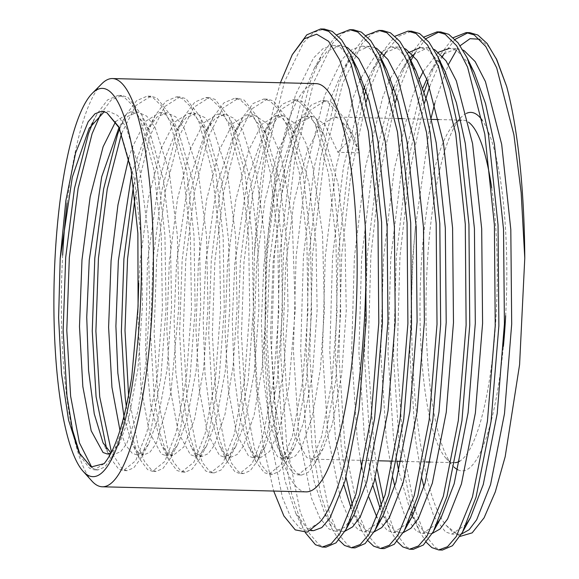 <?xml version="1.0" encoding="UTF-8"?>
<svg xmlns="http://www.w3.org/2000/svg" width="579" height="579" viewBox="0 0 579 579"><rect width="100%" height="100%" fill="white"/><g stroke="black" fill="none" stroke-linecap="round" stroke-linejoin="round"><path stroke-width="0.43" stroke-dasharray="2.9 2.17" d="M67.099 202.997A204.177 45.784 91.4 0 1 101.795 83.774M466.406 113.375A179.273 40.197 -88.6 0 0 461.492 116.972A179.273 40.197 -88.6 0 0 427.114 267.484A179.273 40.197 -88.6 0 0 452.8 465.798A179.273 40.197 -88.6 0 0 454.139 467.166M457.844 469.793A179.273 40.197 -88.6 0 0 503.368 346.503M491.687 187.886A171.304 38.417 91.4 0 1 496.16 314.484A171.304 38.417 91.4 0 1 459.842 461.087M455.058 462.664A171.304 38.417 91.4 0 1 454.363 462.679A171.304 38.417 91.4 0 1 445.642 457.859A171.304 38.417 91.4 0 1 421.099 268.359A171.304 38.417 91.4 0 1 453.943 124.543A171.304 38.417 91.4 0 1 462.896 120.164A171.304 38.417 91.4 0 1 468.425 122.118M306.052 491.861A204.177 45.784 91.4 0 1 266.412 260.261A204.177 45.784 91.4 0 1 316.228 83.637M280.851 81.711L293.126 53.138M280.526 82.746A258.951 58.066 91.4 0 0 254.413 252.885L265.862 157.416L284.492 81.798L303.591 42.477L313.948 32.265L324.291 29.044M305.307 532.615L303.078 528.352L291.555 493.721L283.037 445.027L277.066 354.29L279.881 253.522L291.338 158.053L309.96 82.435L322.235 53.861L336.869 34.762M325.941 547.148L319.08 544.81L309.266 533.259L300.248 511.988L286.677 445.113L280.706 354.384L283.522 253.609L294.972 158.147L313.601 82.529L332.701 43.201L343.058 32.989L353.4 29.768M338.838 539.997L332.187 529.076L320.665 494.444L312.146 445.75L306.175 355.021L308.991 254.246L320.448 158.776L339.07 83.159L351.344 54.585L365.979 35.485M355.05 547.872L348.189 545.534L338.375 533.99L329.357 512.712L315.787 445.844L309.816 355.108L312.631 254.333L324.081 158.87L342.71 83.253L361.81 43.932L372.167 33.72L382.509 30.492M346.018 477.422L341.255 446.474L335.284 355.745L338.1 254.97L348.189 167.534L364.509 95.151M366 90.404L368.179 83.883L380.454 55.316L372.427 69.958L385.339 52.667L398.475 47.065L404.772 48.629M382.06 52.486L395.088 36.209M384.159 548.602L377.298 546.258L367.484 534.714L358.466 513.435L344.896 446.568L338.925 355.832L341.74 255.064L351.098 172.137L366.16 101.94M367.831 96.28L371.819 83.977L384.362 54.918M385.954 52.146L398.714 36.311L411.618 31.215M375.127 478.145L370.365 447.205L364.394 356.469L367.209 255.694L378.666 160.231L397.288 84.614L409.563 56.04L424.197 36.933M377.291 469.866L374.005 447.292L368.034 356.563L370.849 255.788L380.208 172.86L395.269 102.664M396.941 97.004L400.929 84.7L410.909 60.513M415.063 52.87L425.97 38.655M438.904 32.004L440.728 31.939M367.947 540.721L361.296 529.799L352.445 505.467M397.056 541.452L390.405 530.523L381.554 506.191M413.268 549.326L406.407 546.989L394.234 530.994L383.53 500.082M426.166 542.176L419.514 531.247L413.037 514.767M412.335 512.574L399.474 447.929L393.503 357.192L396.318 256.425L406.957 165.674L424.219 91.851M442.378 550.05L435.517 547.712L424.877 534.699L415.244 510.273M414.303 507.009L403.114 448.016L397.143 357.286L399.959 256.511L409.317 173.584L424.378 103.388M101.94 111.175L108.642 111.342L117.653 115.438L126.092 127.069L139.973 170.501L148.217 233.829L149.744 305.85L145.749 364.242L137.693 412.176L126.801 443.507L120.779 451.584L114.671 454.204M119.404 128.097L134.35 178.831L141.319 238.932L142.477 305.669L137.925 368.903L128.625 419.001L119.491 443.326L110.987 453.147M118.159 129.233L127.793 116.292L137.701 112.073L146.74 116.155L155.215 127.785L169.119 171.29L177.326 234.806L178.868 306.581L170.906 392.909L156.33 443.369L149.816 452.329L143.715 454.935L137.404 451.671L132.128 443.63L124.442 419.717M115.634 121.576L130.47 111.885L135.971 113.455L149.129 130.058L163.459 179.555L170.429 239.655L171.587 306.392L167.034 369.626L157.734 419.724L148.6 444.05L142.572 452.156L136.485 454.754L132.15 453.212L125.766 445.237L119.976 430.421M131.751 173.591L147.334 129.957L156.967 117.016L166.832 112.796L175.806 116.871L184.245 128.48L198.17 171.854L206.479 235.219L207.991 307.304L203.584 369.445L194.544 419.095L183.775 447.039L172.832 455.659L167.179 453.039L161.244 444.339L150.649 405.141L145.568 350.57L147.471 261.542L158.161 185.968L166.115 155.664L176.385 130.673L186.018 117.74L195.905 113.52L204.908 117.595L213.362 129.189L227.315 172.571L235.595 235.935L237.093 308.028L233.084 366.398L225.007 414.296L214.121 445.649L208.1 453.755L201.977 456.375L195.999 453.458L190.368 445.07L181.553 416.026L175.857 372.492L174.076 319.268L176.581 262.265L187.683 184.831L205.531 131.411L215.178 118.463L225.057 114.251L234.046 118.326L242.478 129.928L256.388 173.309L264.668 236.673L266.188 308.752L262.2 367.144L254.123 415.078L243.209 446.402L237.18 454.486L231.064 457.106L225.079 454.182L219.455 445.787L210.676 416.779L204.988 373.245L203.2 320.006L205.69 262.989L216.756 185.656L234.618 132.121L243.267 120.099L254.145 114.968L267.172 123.566L281.104 155.867L292.192 219.18L295.297 309.476L288.972 385.65L279.158 430.523L269.561 451.548L260.21 457.837L254.224 454.906L248.601 446.51L239.793 417.502L234.082 373.962L232.295 320.73L234.799 263.72L247.457 179.584L263.785 132.852L274.526 119.006L283.297 115.691L296.209 124.181L306.016 143.469L312.58 165.601L322.546 234.003L324.399 310.206L320.44 368.584L312.385 416.525L301.471 447.856L295.442 455.934L289.312 458.554L283.319 455.63L277.674 447.234L268.859 418.233L263.163 374.693L261.39 321.461L263.908 264.444L275.003 187.111L292.844 133.583L301.123 121.908L312.356 116.415L324.602 123.986L337.883 152.313L359.711 152.863L353.139 139.85L349.499 139.756L337.883 152.313M128.748 157.929L132.215 147.486L145.358 121.489L159.58 112.608L165.08 114.179L178.238 130.782L192.568 180.279L199.538 240.379L200.696 307.123L196.143 370.35L186.843 420.448L177.71 444.773L171.681 452.879L165.594 455.478L161.259 453.936L149.411 432.238L141.052 388.017L137.773 312.761M138.743 283.348L140.198 261.361L148.39 198.221L161.324 148.21L174.467 122.212L188.689 113.332L194.189 114.903L207.347 131.505L221.677 181.01L228.647 241.103L229.805 307.847L225.253 371.074L215.953 421.179L206.819 445.504L200.79 453.603L194.703 456.209L190.368 454.66L178.52 432.962L170.161 388.741L166.824 328.734L169.307 262.084L177.5 198.944L190.433 148.933L203.576 122.936L217.798 114.063L223.299 115.634L236.456 132.229L250.787 181.734L257.756 241.834L258.914 308.571L254.362 371.805L245.062 421.903L235.928 446.228L229.899 454.327L223.812 456.932L219.477 455.391L207.629 433.693L199.27 389.472L195.934 329.458L198.416 262.808L206.609 199.668L219.542 149.664L232.686 123.66L246.907 114.787L252.408 116.357L265.566 132.953L279.896 182.457L286.866 242.558L288.024 309.295L283.471 372.529L274.171 422.627L265.037 446.952L259.008 455.058L252.922 457.656L248.586 456.114L236.739 434.416L228.379 390.195L225.043 330.189L227.525 263.539L235.718 200.399L248.652 150.388L261.795 124.384L276.017 115.51L281.517 117.081L294.675 133.684L309.005 183.181L315.975 243.281L317.133 310.026L312.58 373.252L303.28 423.35L294.146 447.676L288.118 455.782L282.031 458.38L277.696 456.838L265.848 435.14L257.489 390.919L254.152 330.913L256.635 264.263L264.827 201.123L277.761 151.112L290.904 125.115L305.126 116.234L310.626 117.805L323.784 134.408L338.114 183.912L345.084 244.005L346.242 310.749L341.69 373.976L332.389 424.081L323.256 448.407L317.227 456.505L311.14 459.104L306.805 457.562L294.957 435.864L286.598 391.643L283.261 331.637L285.744 264.987L293.937 201.847L306.87 151.836L320.013 125.838L334.235 116.958L339.735 118.536L352.893 135.131L359.711 152.863M505.662 315.75A179.273 40.197 -88.6 0 0 482.3 120.36M460.059 536.393L446.337 525.544C418.863 494.437 404.033 351.163 415.433 226.925L430.776 119.368M434.815 103.098L448.385 64.493M456.498 50.293L460.182 45.69M479.788 39.249L488.611 46.494L496.869 59.869M254.413 252.885L253.255 321.989L256.287 387.742L263.257 445.504L273.701 491.05M427.758 81.509L438.672 56.764L453.306 37.664M429.64 86.575L442.58 56.366M444.173 53.594L455.08 39.379M468.013 32.728L469.837 32.67M91.895 481.04A204.177 45.784 91.4 0 1 62.648 255.18M131.773 376.813L121.424 431.644L111.457 457.975L104.698 467.058L97.88 469.967L93.074 468.281L91.8 467.289M100.703 114.02L111.139 100.029L121.771 95.492L127.742 97.207L141.826 115.026L157.481 169.538L164.935 235.306L166.035 308.346L160.882 377.544L150.533 432.368L140.567 458.698L133.807 467.781L126.989 470.698L122.183 469.004L111.457 452.228M121.612 133.322L135.696 105.639L150.88 96.215L156.851 97.931L170.935 115.749L186.59 170.269L194.045 236.037L195.145 309.07L189.992 378.268L179.642 433.092L169.676 459.429L162.916 468.505L156.098 471.422L151.293 469.728L144.432 461.376L138.157 445.982L128.574 395.305M135.016 197.388L150.337 135.117L164.581 106.659L179.989 96.939L185.96 98.662L200.044 116.473L215.699 170.993L223.154 236.76L224.254 309.794L219.101 378.992L208.751 433.816L198.785 460.153L192.025 469.229L185.208 472.146L180.402 470.459L173.541 462.1L167.266 446.706L157.944 398.301L154.123 332.628L156.663 259.682L165.456 190.578L179.447 135.841L193.69 107.383L209.099 97.663L215.07 99.385L229.154 117.197L244.808 171.717L252.263 237.484L253.363 310.525L248.21 379.715L237.86 434.539L227.894 460.877L221.135 469.953L214.317 472.869L209.511 471.183L202.65 462.831L196.375 447.429L187.053 399.032L183.232 333.352L185.772 260.405L194.566 191.302L208.556 136.564L222.799 108.107L238.208 98.394L244.179 100.109L258.263 117.921L273.918 172.441L281.372 238.208L282.472 311.249L277.319 380.446L266.97 435.27L257.004 461.601L250.244 470.684L243.426 473.6L238.62 471.907L231.759 463.555L225.484 448.16L216.162 399.756L212.341 334.076L214.881 261.129L223.675 192.025L237.665 137.295L251.908 108.838L267.317 99.118L273.288 100.833L287.372 118.652L303.027 173.164L310.482 238.939L311.582 311.972L306.429 381.17L296.079 435.994L286.113 462.331L279.353 471.407L272.535 474.324L267.73 472.63L260.868 464.278L254.594 448.884L245.272 400.48L241.45 334.807L243.991 261.86L252.784 192.756L266.774 138.019L281.018 109.561L296.426 99.841L302.397 101.564L316.481 119.375L332.136 173.895L339.591 239.663L340.691 312.696L335.538 381.894L325.188 436.718L315.222 463.055L308.462 472.131L301.645 475.048L296.839 473.361L289.978 465.002L283.703 449.608L274.381 401.204L270.559 335.531L273.1 262.584L281.893 193.48L295.883 138.743L310.127 110.285L325.536 100.565L331.506 102.288L345.591 120.099L353.139 139.85M104.097 463.663L94.239 469.88L89.434 468.187L81.205 457.2L80.112 454.826M93.081 122.017L97.106 113.853L107.52 99.921L118.138 95.397L124.109 97.12L132.736 105.516L140.878 120.96L153.84 169.452L161.302 235.219L162.395 308.252L157.242 377.45L146.892 432.274L135.652 460.812L123.349 470.604L118.543 468.918L110.314 457.924L106.645 448.92M119.687 128.712L126.215 114.577L136.63 100.645L147.247 96.121L153.218 97.844L161.845 106.239L169.987 121.684L182.95 170.175L190.411 235.942L191.504 308.983L186.351 378.174L176.002 432.998L164.762 461.535L152.458 471.328L147.652 469.641L139.423 458.648L132.012 436.87L126.309 406.248M133.539 185.381L146.697 135.023L155.324 115.301L165.739 101.368L176.356 96.852L182.327 98.568L190.954 106.963L199.096 122.408L212.059 170.899L219.521 236.666L220.613 309.707L215.46 378.905L205.111 433.729L193.871 462.259L181.567 472.059L176.761 470.365L168.532 459.379L160.296 434.163L154.303 398.214L150.482 332.534L153.022 259.587L161.823 190.484L175.806 135.754L184.433 116.024L194.848 102.099L205.465 97.576L211.436 99.291L220.063 107.694L228.206 123.132L241.168 171.63L248.63 237.397L249.723 310.431L244.57 379.629L234.22 434.453L222.98 462.983L210.676 472.782L205.871 471.089L197.642 460.102L189.405 434.887L183.413 398.938L179.591 333.265L182.132 260.318L190.932 191.215L204.915 136.478L213.542 116.755L223.957 102.823L234.575 98.3L240.546 100.022L249.173 108.418L257.315 123.863L270.277 172.354L277.739 238.121L278.832 311.155L273.679 380.352L263.329 435.176L252.089 463.714L239.786 473.506L234.98 471.82L226.751 460.826L218.515 435.618L212.522 399.662L208.701 333.989L211.241 261.042L220.042 191.939L234.025 137.201L242.652 117.479L253.066 103.547L263.684 99.023L269.655 100.746L278.282 109.142L286.424 124.586L299.386 173.078L306.848 238.845L307.941 311.886L302.788 381.076L292.438 435.9L281.199 464.438L268.895 474.23L264.089 472.544L255.86 461.55L247.624 436.342L241.631 400.393L237.81 334.713L240.35 261.766L249.151 192.662L263.134 137.925L271.761 118.203L282.176 104.271L292.793 99.754L298.764 101.47L307.391 109.865L315.533 125.31L328.496 173.801L335.958 239.568L337.05 312.609L331.897 381.8L321.548 436.631L310.308 465.161L298.004 474.954L293.198 473.267L284.969 462.281L276.733 437.065L270.74 401.117L266.919 335.436L269.459 262.49L278.26 193.386L292.243 138.656L300.87 118.927L311.285 104.994L321.902 100.478L327.873 102.193L339.265 114.924L349.499 139.756M319.463 522.446L306.327 530.48L299.936 528.287L290.788 517.467L282.393 497.52L269.778 434.829L264.299 349.767L267.049 255.288L277.906 165.789L295.478 94.898L313.478 58.03L323.234 48.455L332.983 45.437L340.539 47.659L354.153 62.771M354.03 514.789L344.78 527.216L335.436 531.211L329.046 529.018L319.897 518.191L311.502 498.244L298.887 435.553L293.408 350.49L296.159 256.012L307.015 166.513L324.587 95.622L342.587 58.754L352.343 49.186L362.092 46.161L369.648 48.383L383.269 63.495M379.151 521.94L364.546 531.935L358.155 529.742L349.007 518.914L340.611 498.975L327.996 436.276L322.517 351.214L325.268 256.743L336.124 167.237L353.697 96.346L360.203 79.801M361.282 77.434L375.988 54.455L391.201 46.885L398.757 49.106L416.04 71.087M408.26 522.663L393.655 532.658L387.264 530.465L377.182 517.952M369.026 497.484L362.193 469.497M360.522 460.334L357.105 437.007L351.627 351.945L354.377 257.467L365.233 167.961L382.806 97.069L389.312 80.524M390.391 78.158L407.269 53.123M412.82 54.911L427.584 47.789L420.311 47.608L427.867 49.83L441.488 64.942M437.369 523.387L422.764 533.382L416.373 531.189L404.866 515.867L394.806 486.165M393.04 478.616L386.215 437.731L380.736 352.669L383.486 258.191L394.342 168.692L411.915 97.793L419.5 78.882M423.329 71.297L438.383 52.248M426.781 79.062L430.646 71.405L443.557 54.122L456.693 48.52L449.42 48.339L456.976 50.561L470.597 65.666M466.479 524.111L451.873 534.106L445.483 531.92L433.975 516.591L423.915 486.888M422.149 479.347L415.324 438.455L409.845 353.393L412.595 258.914L415.433 226.925M313.608 530.661L307.21 528.468L295.789 513.32L285.006 480.823L277.059 435.01L271.573 349.948L274.33 255.469L285.179 165.97L302.752 95.079L314.209 68.503L327.121 51.22L340.257 45.618L346.553 47.181M345.012 531.189L342.717 531.392L336.319 529.199L324.899 514.043L314.115 481.547L306.168 435.734L300.682 350.671L303.439 256.193L314.288 166.694L331.861 95.803L343.296 69.27M351.344 54.585L343.318 69.227L356.23 51.944L369.366 46.342L375.662 47.905M374.121 531.913L371.827 532.115L365.429 529.923L354.008 514.774L351.323 508.702M343.861 484.891L335.277 436.465L329.791 351.395L332.549 256.924L343.398 167.418L360.97 96.527L363.243 90.295M364.705 86.539L372.427 69.958M403.23 532.644L400.936 532.839L394.538 530.646L383.117 515.498L380.432 509.426M372.97 485.615L364.386 437.188L358.9 352.126L361.658 257.648L372.507 168.142L390.08 97.25L392.352 91.026M393.814 87.27L401.536 70.681L409.794 58.226M427.584 47.789L433.881 49.353M432.339 533.368L430.045 533.563L423.647 531.37L412.241 516.251M411.524 514.745L398.815 471.624M396.912 461.246L393.496 437.912L388.01 352.85L390.767 258.372L401.616 168.873L419.189 97.981L422.923 87.994M456.693 48.52L462.99 50.076M461.449 534.091L459.154 534.294L452.756 532.101L446.337 525.544M445.642 457.859L452.8 465.798M107.376 454.03L114.671 454.211M136.485 454.754L143.715 454.935M165.594 455.478L172.832 455.659M194.703 456.209L201.977 456.39M223.812 456.932L231.064 457.113M252.922 457.656L260.21 457.837M282.031 458.38L289.312 458.561M311.14 459.104L379.411 460.812M393.199 461.152L396.839 461.246M401.247 461.354L425.949 461.97M430.356 462.078L454.363 462.679M130.47 111.885L137.701 112.065M159.58 112.608L166.832 112.789M188.689 113.332L195.905 113.513M217.798 114.063L225.057 114.244M246.907 114.787L254.145 114.968M276.017 115.51L283.297 115.691M305.126 116.234L312.356 116.415M334.235 116.958L398.67 118.565M402.521 118.666L431.63 119.39M438.911 119.571L462.896 120.164M453.943 124.543L461.492 116.972M97.88 469.967L94.239 469.88M121.771 95.492L118.138 95.397M126.989 470.698L123.349 470.604M150.88 96.215L147.247 96.121M156.098 471.422L152.458 471.328M179.989 96.939L176.356 96.852M185.208 472.146L181.567 472.059M209.099 97.663L205.465 97.576M214.317 472.869L210.676 472.782M238.208 98.394L234.575 98.3M243.426 473.6L239.786 473.506M267.317 99.118L263.684 99.023M272.535 474.324L268.895 474.23M296.426 99.841L292.793 99.754M301.645 475.048L298.004 474.954M325.536 100.565L321.902 100.478M81.205 457.2L78.889 452.423M97.106 113.853L89.072 128.495M110.314 457.924L103.019 442.906M126.215 114.577L118.869 127.959M139.423 458.648L132.121 443.615M155.324 115.301L147.29 129.935M168.532 459.379L161.23 444.346M184.433 116.024L176.392 130.673M197.642 460.102L190.346 445.077M213.542 116.755L205.509 131.397M226.751 460.826L219.448 445.787M242.652 117.479L234.618 132.121M255.86 461.55L248.565 446.525M271.761 118.203L263.734 132.823M284.969 462.281L277.667 447.241M300.87 118.927L292.836 133.568M120.019 129.327L118.804 126.823M119.491 443.326L111.457 457.975M149.129 130.058L141.826 115.026M148.6 444.05L140.567 458.698M178.238 130.782L170.935 115.749M177.71 444.773L169.676 459.429M207.347 131.505L200.044 116.473M206.819 445.504L198.785 460.153M236.456 132.229L229.154 117.197M235.928 446.228L227.894 460.877M265.566 132.953L258.263 117.921M265.037 446.952L257.004 461.601M294.675 133.684L287.372 118.652M294.146 447.676L286.113 462.331M323.784 134.408L316.481 119.375M323.256 448.407L315.222 463.055M352.893 135.131L345.591 120.099M310.8 530.596L306.327 530.48M340.257 45.618L332.983 45.437M342.717 531.392L335.436 531.211M369.366 46.342L362.092 46.161M371.827 532.115L364.546 531.935M398.475 47.065L391.201 46.885M400.936 532.839L393.655 532.658M430.045 533.563L422.764 533.382M459.154 534.294L451.873 534.106M295.789 513.32L303.078 528.352M314.209 68.503L322.235 53.861M324.899 514.043L332.187 529.076M354.008 514.774L361.296 529.799M383.117 515.498L390.405 530.523M401.536 70.681L409.563 56.04M412.226 516.222L419.514 531.247M430.646 71.405L438.672 56.764"/><path stroke-width="0.87" d="M140.219 308.571A194.211 43.548 -88.6 0 0 92.365 93.233A194.211 43.548 -88.6 0 0 55.128 256.28A194.211 43.548 -88.6 0 0 82.949 471.125A194.211 43.548 -88.6 0 0 140.219 308.571M62.648 255.18A204.177 45.784 91.4 0 1 67.099 202.997M92.365 93.233L101.795 83.774A204.177 45.784 91.4 0 1 112.464 78.556A204.177 45.784 91.4 0 1 152.103 310.156A204.177 45.784 91.4 0 1 102.288 486.78A204.177 45.784 91.4 0 1 91.895 481.04L82.949 471.125M454.139 467.166A179.273 40.197 -88.6 0 0 457.844 469.793M503.368 346.503A179.273 40.197 -88.6 0 0 505.662 315.75M459.842 461.087A171.304 38.417 91.4 0 1 455.058 462.664M112.464 78.556L316.228 83.637A204.177 45.784 91.4 0 1 355.868 315.237A204.177 45.784 91.4 0 1 306.052 491.861L102.288 486.78M273.701 491.05L283.876 515.94L295.247 529.879L307.254 532.181L319.463 522.446C348.565 492.382 370.422 350.628 365.262 225.911L357.011 128.002L349.282 89.304L339.649 59.905L328.619 41.319L316.633 34.19L304.315 38.757L292.265 54.701L306.769 34.87L320.65 28.95L328.669 31.317L340.257 42.911L351.142 64.233L368.36 131.194L377.964 222.018L378.789 322.879L370.973 418.436L355.984 494.148L339.887 533.541L331.108 543.797L322.3 547.061L315.439 544.716L305.307 532.615M320.65 28.95L324.283 29.044L332.31 31.411L341.596 39.879L350.534 54.614L362.534 87.733L371.993 131.281L381.604 222.104L382.429 322.973L374.613 418.53L359.624 494.234L346.003 529.43L336.023 542.834L325.941 547.148L322.3 547.061M280.526 82.746A258.951 58.066 91.4 0 1 280.851 81.711L292.265 54.701M336.869 34.762L349.759 29.674L357.779 32.04L369.366 43.635L380.251 64.957L397.469 131.918L407.073 222.741L407.898 323.603L400.082 419.16L385.093 494.871L368.997 534.265L360.218 544.521L351.41 547.785L344.548 545.447L338.838 539.997M349.759 29.674L353.393 29.768L361.419 32.134L370.705 40.602L379.643 55.338L391.643 88.457L401.102 132.012L410.714 222.828L411.539 323.697L403.722 419.254L388.733 494.958L375.112 530.154L365.132 543.565L355.05 547.872L351.41 547.785M365.979 35.485L378.869 30.398L386.888 32.771L398.475 44.359L409.36 65.68L426.578 132.642L436.182 223.465L437.007 324.327L429.191 419.891L414.202 495.595L398.106 534.996L389.327 545.244L380.519 548.508L373.658 546.171L367.947 540.721M378.869 30.398L382.509 30.492L390.528 32.858L399.814 41.326L408.752 56.062L420.752 89.188L430.211 132.736L439.823 223.559L440.648 324.421L432.831 419.978L417.843 495.689L404.222 530.878L394.241 544.289L384.159 548.602L380.519 548.508M364.509 95.151L366 90.404M380.454 55.316L382.06 52.486M395.088 36.209L407.978 31.128L415.997 33.495L427.584 45.09L438.469 66.404L455.687 133.365L465.292 224.189L466.117 325.058L458.3 420.615L443.311 496.319L427.215 535.72L418.436 545.968L409.628 549.232L402.767 546.894L397.056 541.452M366.16 101.94L367.831 96.28M384.362 54.918L385.954 52.146M407.978 31.128L411.618 31.215L419.637 33.582L428.923 42.05L437.862 56.785L449.861 89.911L459.321 133.459L468.932 224.283L469.757 325.145L461.941 420.701L446.952 496.413L433.331 531.609L423.35 545.013L413.268 549.326L409.628 549.232M424.197 36.933L437.087 31.852L445.106 34.219L456.693 45.813L467.579 67.135L484.797 134.096L494.401 224.92L495.226 325.782L487.409 421.338L472.421 497.05L456.324 536.444L447.545 546.699L438.737 549.956L431.876 547.618L426.166 542.176M395.269 102.664L396.941 97.004M410.909 60.513L415.063 52.87M425.97 38.655L438.904 32.004M437.087 31.852L440.728 31.939L448.747 34.313L458.032 42.781L466.971 57.516L478.971 90.635L488.43 134.183L498.041 225.007L498.866 325.868L491.05 421.432L476.061 497.137L462.44 532.333L452.46 545.736L442.378 550.05L438.737 549.956M352.445 505.467L346.018 477.422M381.554 506.191L375.127 478.145M383.53 500.082L377.291 469.866M413.037 514.767L412.335 512.574M415.244 510.273L414.303 507.009M111.052 453.118L103.062 442.884L94.276 413.934L88.565 370.488L86.741 317.234L89.253 260.087L101.701 176.827L118.869 127.959M110.987 453.147L107.376 454.03L103.04 452.489L91.192 430.79L82.833 386.569L79.497 326.556L81.979 259.906L90.172 196.766L103.105 146.762L115.634 121.576M124.442 419.717L117.841 373.028L115.901 326.136L118.362 260.818L131.751 173.591M119.976 430.421L111.942 387.293L108.606 327.287L111.088 260.637L117.964 204.836L128.748 157.929M137.773 312.761L138.743 283.348M468.425 122.118A171.304 38.417 91.4 0 1 491.687 187.886M482.3 120.36A179.273 40.197 -88.6 0 0 466.406 113.375M430.776 119.368L434.815 103.098M448.385 64.493L456.498 50.293M460.182 45.69L470.047 38.684L479.788 39.249M453.306 37.664L466.196 32.576L469.837 32.67L477.856 35.037L487.142 43.505L496.869 59.869L506.661 86.423A258.951 58.066 91.4 0 1 524.777 258.125L519.587 364.661L505.178 456.693L495.284 491.926L484.08 517.836L472.16 532.861L460.059 536.393M131.773 376.813C124.753 420.947 115.525 449.897 104.097 463.663L91.048 466.992L78.889 452.423L68.568 420.122L61.512 373.6L58.602 317.676L60.194 258.596L65.861 200.551L75.61 152.87L88.167 121.764L95.014 113.752L101.94 111.168L106.862 112.731L118.804 126.823L131.107 169.842L137.874 233.286L138.084 306.219L131.773 376.813M60.194 258.596L72.303 177.196L89.065 128.495L103.699 112.333M106.862 112.731L119.404 128.097M424.219 91.851L427.758 81.509M466.196 32.576L474.215 34.943L485.803 46.537L496.688 67.859L513.906 134.82L521.158 192.612L524.777 258.125M424.378 103.388L429.64 86.575M442.58 56.366L444.173 53.594M455.08 39.379L468.013 32.728M496.08 58.24L506.661 86.423M91.8 467.289L79.41 442.797L70.616 396.13L66.795 330.45L69.335 257.503L78.129 188.399L92.119 133.669L100.703 114.02M111.457 452.228L99.726 396.854L95.904 331.181L98.444 258.227L107.238 189.123L121.612 133.322M128.574 395.305L124.999 330.479L127.554 258.958L135.016 197.388M80.112 454.826L72.534 430.067L66.976 396.036L63.154 330.363L65.695 257.416L74.496 188.313L88.478 133.575L93.081 122.017M106.645 448.92L96.085 396.767L92.264 331.087L94.804 258.14L103.605 189.036L117.588 134.299L119.687 128.712M126.309 406.248L125.194 397.491L121.373 331.81L123.913 258.864L133.539 185.381M354.153 62.771L357.822 69.639L369.084 100.63L377.971 141.298L387.098 226.454L387.981 321.019L380.765 410.612L366.833 481.598L354.03 514.789L346.003 529.43M383.269 63.495L386.931 70.363L398.193 101.354L407.08 142.021L416.207 227.178L417.09 321.743L409.874 411.336L395.942 482.321L383.139 515.513L379.151 521.94M360.203 79.801L361.282 77.434M408.752 56.062L416.04 71.087L427.302 102.085L436.19 142.752L445.316 227.902L446.199 322.474L438.983 412.06L425.051 483.045L412.248 516.236L408.26 522.663M377.182 517.952L369.026 497.484M362.193 469.497L360.522 460.334M389.312 80.524L390.391 78.158M407.269 53.123L420.311 47.608M441.488 64.942L445.15 71.818L456.411 102.809L465.299 143.476L474.425 228.625L475.308 323.198L468.093 412.791L454.16 483.769L441.357 516.96L437.369 523.387M394.806 486.165L393.04 478.616M419.5 78.882L423.329 71.297M438.383 52.248L449.42 48.339M470.597 65.666L474.259 72.541L485.52 103.532L494.408 144.2L503.535 229.356L504.418 323.922L497.202 413.515L483.27 484.5L470.466 517.691L466.479 524.111M423.915 486.888L422.149 479.347M365.262 225.911L366.145 320.476L358.937 410.07L344.997 481.048L330.001 517.988L321.815 527.599L313.608 530.661L310.8 530.596M346.553 47.181L347.82 47.84L358.734 58.703L368.997 78.701L385.252 141.479L394.371 226.635L395.254 321.2L388.046 410.793L374.106 481.779L360.239 516.852L352.669 526.839L345.012 531.189M375.662 47.905L376.929 48.564L387.843 59.434L398.106 79.424L414.361 142.202L423.481 227.359L424.364 321.924L417.155 411.517L403.216 482.502L389.349 517.575L381.778 527.563L374.121 531.913M351.323 508.702L343.861 484.891M363.243 90.295L364.705 86.539M404.772 48.629L406.038 49.287L416.952 60.158L427.215 80.148L443.471 142.933L452.59 228.083L453.473 322.655L446.264 412.241L432.325 483.226L418.458 518.306L410.887 528.294L403.23 532.644M380.432 509.426L372.97 485.615M392.352 91.026L393.814 87.27M409.794 58.226L412.82 54.911M433.881 49.353L435.147 50.011L446.062 60.882L456.324 80.872L472.58 143.657L481.699 228.806L482.582 323.379L475.373 412.972L461.434 483.95L447.567 519.03L439.997 529.018L432.339 533.368M404.222 530.878L412.248 516.236L411.524 514.745M398.815 471.624L396.912 461.246M422.923 87.994L426.781 79.062M462.99 50.076L464.257 50.742L475.171 61.606L485.434 81.596L501.689 144.381L510.808 229.537L511.691 324.102L504.483 413.696L490.543 484.681L476.676 519.754L469.106 529.742L461.449 534.091M379.411 460.812L393.199 461.152M396.839 461.246L401.247 461.354M425.949 461.97L430.356 462.078M398.67 118.565L402.521 118.666M431.63 119.39L438.911 119.571M89.361 127.959L89.072 128.495M357.822 69.639L350.534 54.614M386.931 70.363L379.643 55.338M383.139 515.513L375.112 530.154M445.15 71.818L437.862 56.785M441.357 516.96L433.331 531.609M474.259 72.541L466.971 57.516M470.466 517.691L462.44 532.333"/></g></svg>
